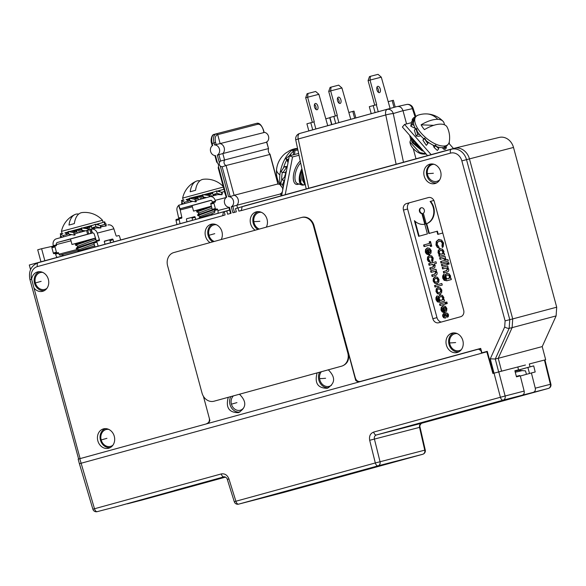 <?xml version="1.0" encoding="UTF-8"?>
<svg xmlns="http://www.w3.org/2000/svg" width="586" height="586" viewBox="0 0 586 586"><rect width="100%" height="100%" fill="white"/><g stroke="black" fill="none" stroke-linecap="round" stroke-linejoin="round"><path stroke-width="0.88" d="M284.342 166.717L286.466 167.442L283.075 172.482L280.943 171.757L284.342 166.717L286.84 166.446A1.78 0.813 108.9 0 0 287.396 165.933M288.034 162.674L286.847 159.736A21.264 9.742 108.9 0 0 283.412 168.094M286.847 159.736L285.631 158.806L290.385 154.902L291.528 155.29M288.81 158.674L287.763 159.539L285.631 158.806M287.763 159.539L288.356 161.004M297.886 149.957L294.956 150.565L292.832 149.84L292.729 150.785L293.696 151.122A21.264 9.742 108.9 0 0 289.286 155.803M297.593 148.617A21.264 9.742 108.9 0 0 295.395 148.624A21.264 9.742 108.9 0 0 279.874 174.884A21.264 9.742 -71.1 0 0 282.122 187.454A21.264 9.742 -71.1 0 0 283.053 188.326M282.379 172.247A21.264 9.742 108.9 0 0 281.866 175.566A21.264 9.742 -71.1 0 0 281.712 180.532M283.075 172.482L286.093 172.672M282.005 179.726L284.129 180.451L282.686 184.458L280.555 183.726L282.005 179.726L284.547 177.111L284.928 175.448A1.78 0.813 108.9 0 0 285.499 173.844A14.394 6.593 -71.1 0 1 285.55 173.397A1.78 0.813 -71.1 0 0 285.499 172.57M286.437 170.892L285.323 172.548M286.466 167.442L287.103 167.464M293.696 151.122L293.293 154.836M294.956 150.565L294.531 154.514M292.832 149.84L297.644 148.837M283.316 186.971A21.264 9.742 -71.1 0 1 282.276 184.319M282.686 184.458L284.078 183.015M284.129 180.451L284.686 179.88M279.874 174.884A23.865 9.332 6.2 0 1 276.57 169.391A23.865 23.865 0 0 1 284.591 154.008A23.638 18.869 -118 0 1 287.894 151.811A18.671 8.556 -71.1 0 1 289.982 150.456A23.865 23.865 0 0 1 295.395 148.624M302.339 170.826L300.655 182.671L302.72 184.7L304.156 184.824M305.504 185.652L302.486 180.136L302.881 173.368M305.504 185.63L302.94 178.115L303.299 175.324M302.164 170.006A11.251 5.157 -71.1 0 0 300.655 182.671A11.251 5.157 108.9 0 0 302.486 184.619A11.251 5.157 108.9 0 0 302.596 184.656M302.486 180.136L303.057 174.167M299.014 155.268L292.546 156.945L285.206 194.72M292.546 156.945L289.352 155.854L281.617 195.702M298.633 153.451L289.352 155.854M525.173 365.093L501.601 371.143L498.232 358.31L542.218 346.59L556.107 315.92L512.12 327.633L498.232 358.31L495.28 358.998L490.255 358.844L504.693 326.959L505.103 320.857L461.849 160.872A10.475 8.915 -104.5 0 0 450.524 153.122L241.366 210.572L238.876 211.136L238.011 207.935L243.988 206.089M514.933 370.975L530.037 366.836L529.312 363.965L545.669 359.731L542.218 346.59M544.445 360.038L550.371 384.27A3.553 3.025 75.5 0 1 548.371 388.445A3.553 3.553 0 0 0 550.891 384.167L544.958 359.914L545.669 359.731M514.889 370.821L518.537 369.817L517.804 366.946M517.819 366.997L525.474 365.019M548.415 388.43A3.553 1.868 74.6 0 1 548.379 388.437A3.553 1.868 74.6 0 0 548.379 388.437L533.238 392.364C534.981 391.704 535.663 390.313 535.274 388.181L531.399 372.967L520.309 376.014M530.037 366.836L533.7 365.884L535.194 371.985L531.399 372.967M533.238 392.364L503.125 400.165A3.553 3.025 -104.5 0 0 505.132 395.997L500.407 397.264L494.035 373.15L492.899 373.465L486.827 351.79L487.347 351.651M519.826 375.97L519.701 375.523L516.361 376.373M522.17 395.228C523.884 394.583 524.536 393.199 524.148 391.067L520.273 375.853L516.478 376.835L514.874 370.762L518.537 369.817M519.716 375.575L516.354 376.351M526.287 373.773L525.503 370.865L518.485 370.33L514.999 371.224M522.536 370.535L515.27 372.249M425.707 421.576L469.533 409.541L425.678 421.466M496.825 402.465L453.007 414.5L496.825 402.465M344.766 338.847A14.965 12.731 -104.5 0 0 344.077 336.804L355.336 377.926C356.288 380.688 357.995 381.852 360.456 381.427L480.696 348.399L481.897 352.823L487.266 351.351L493.222 373.377L512.889 368.22M514.94 371.004L533.7 365.884M486.827 351.79L79.396 463.716L92.881 509.227A3.553 3.553 0 0 0 97.181 511.659L97.181 511.659A3.553 3.025 -104.5 0 0 97.217 511.651A3.553 1.868 -105.4 0 1 94.5 508.751L221.252 473.935C224.804 473.363 227.361 475.034 228.928 478.938L227.331 479.473C227.119 478.081 226.013 477.202 224.006 476.828L224.035 476.821M228.928 478.938L235.902 501.242L375.311 462.955A3.553 1.868 74.6 0 0 378.029 465.855L238.619 504.143A3.553 1.868 -105.4 0 1 235.902 501.242L234.297 501.77A3.553 3.553 0 0 0 238.583 504.15L238.583 504.15A3.553 3.025 -104.5 0 0 238.619 504.143L283.324 492.555L422.733 454.267A3.553 1.868 74.6 0 0 422.748 454.26A3.553 3.553 0 0 0 425.268 450.041L424.755 450.158A3.553 3.025 75.5 0 1 422.733 454.267L378.029 465.855A3.553 3.025 -104.5 0 0 380.05 461.746L375.311 462.955L369.678 440.284C368.99 436.138 370.315 433.398 373.656 432.08L500.407 397.264A3.553 1.868 74.6 0 0 503.125 400.165L376.373 434.98A3.553 1.868 -105.4 0 1 373.656 432.08M498.964 137.498A13.449 11.442 75.5 0 1 499.257 137.417A13.449 11.442 75.5 0 1 513.504 147.445L556.7 307.196L556.107 315.92M504.693 326.959A3.553 1.282 24.4 0 0 509.168 328.321L512.12 327.633L512.713 318.916L505.103 320.857M498.664 371.905L495.28 358.998L509.168 328.321L509.761 319.604L466.507 159.619A14.027 11.932 -104.5 0 0 451.337 149.247L454.062 148.339A14.218 12.094 75.5 0 1 454.377 148.258A14.218 12.094 75.5 0 1 469.437 158.857L512.713 318.916L556.7 307.196M524.148 391.067L505.132 395.997L498.759 371.883L501.601 371.143M369.678 440.284L374.417 439.075C374.051 437.002 374.703 435.64 376.373 434.98L421.612 423.253C419.935 423.912 419.246 425.29 419.532 427.377L420.052 427.267C419.539 425.897 420.067 424.557 421.627 423.253L548.371 388.445L421.627 423.253M353.036 473.246L287.858 491.31L242.245 503.198L351.644 473.349M126.408 503.931L116.189 506.736M225.383 477.019L209.524 481.37L225.529 477.092M224.27 476.784L174.525 490.445L224.665 476.792M127.323 503.85L225.544 477.107L142.457 499.924A3.553 1.868 -105.4 0 1 142.457 499.924A3.553 1.868 -105.4 0 1 142.471 499.917A3.553 3.025 75.5 0 1 142.42 499.931L142.42 499.931A3.553 3.025 75.5 0 1 142.383 499.939M79.388 463.702L78.158 459.131L208.565 423.297L209.898 420.477L203.445 396.341M288.59 491.105A2.959 1.553 -105.4 0 1 287.477 490.724M321.861 481.326A2.959 2.52 -104.5 0 0 321.882 481.326L314.067 483.421M373.516 467.342L373.912 467.152M386.247 463.782L386.745 463.914M357.973 471.613L358.837 471.576M242.245 503.198A2.959 2.52 -104.5 0 0 242.641 503.044M282.049 492.218A2.959 2.52 75.5 0 1 280.723 493.222M357.731 381.076L359.482 381.852M358.229 382.189L478.491 349.161L480 348.773L480.981 349.439M478.491 349.161L481.355 350.838M481.055 350.919L481.67 353.204M360.134 381.501L361.298 381.325M480.747 348.567L480 348.773M481.897 352.823L483.142 352.611M208.074 423.436L78.736 458.985M31.615 279.244L33.988 288.012A10.021 8.526 -104.5 0 0 42.741 291.286A10.021 8.526 -104.5 0 0 43.335 291.096A10.021 8.526 -104.5 0 0 48.382 279.471A10.021 8.526 -104.5 0 0 38.324 271.765A10.021 8.526 -104.5 0 0 37.511 271.941A10.021 8.526 -104.5 0 0 31.615 279.244L29.937 279.507L78.612 458.992M206.631 423.671C208.96 422.784 209.847 420.909 209.283 418.038M344.077 336.804L314.015 225.61A11.134 9.471 -104.5 0 0 302.083 217.34A11.134 9.471 -104.5 0 0 301.973 217.369L301.592 217.465M266.315 227.156A10.021 8.526 -104.5 0 0 265.802 216.344A10.021 8.526 -104.5 0 0 257.027 211.7A10.021 8.526 -104.5 0 0 256.214 211.876A10.021 8.526 -104.5 0 0 250.215 220.146A10.021 8.526 -104.5 0 0 255.203 230.203M221.215 239.542A10.021 8.526 -104.5 0 0 220.702 228.73A10.021 8.526 -104.5 0 0 211.927 224.086A10.021 8.526 -104.5 0 0 211.114 224.262A10.021 8.526 -104.5 0 0 205.115 232.532A10.021 8.526 -104.5 0 0 210.103 242.589M203.386 396.246L206.331 407.131M214.564 144.947L220.131 143.577A5.684 4.842 75.5 0 1 224.204 147.819A5.684 4.842 75.5 0 1 222.834 153.554L217.311 155.1A5.377 4.571 -104.5 0 0 219.428 149.064A5.377 4.571 -104.5 0 0 214.564 144.947L214.022 142.947L211.649 143.607C210.374 140.611 211.539 134.531 214.161 134.377L214.19 134.37C211.788 135.498 211.121 138.53 212.191 143.453L212.733 145.445A5.377 4.571 -104.5 0 0 210.608 151.481A5.377 4.571 -104.5 0 0 215.472 155.598L217.479 163.018A3.567 3.033 75.5 0 1 218.468 166.658L226.709 197.152A5.377 4.571 -104.5 0 0 224.592 203.188A5.377 4.571 -104.5 0 0 229.456 207.305L231.074 213.282L227.646 214.22L226.782 211.019L224.233 211.714L225.105 214.923L222.673 215.707L37.423 266.579A10.475 8.915 75.5 0 0 31.563 279.053M222.16 166.812L230.203 196.574L234.114 195.285L226.064 165.516L222.16 166.812L220.299 166.153A3.567 3.033 75.5 0 1 219.318 162.512L220.592 161.011L268.351 148.617L268.344 150.067A3.721 3.164 75.5 0 0 269.194 153.224L270.065 154.286L278.123 184.107M277.53 184.055L234.114 195.285A5.684 4.842 75.5 0 1 238.187 199.526A5.684 4.842 75.5 0 1 236.81 205.261L231.287 206.799A5.377 4.571 -104.5 0 0 233.411 200.764A5.377 4.571 -104.5 0 0 228.547 196.647L230.203 196.574M236.326 211.839L232.906 212.777L236.326 211.832L235.462 208.631L238.011 207.935M360.038 381.515L361.672 381.244M435.046 183.543A10.021 8.526 -104.5 0 0 435.632 183.352A10.021 8.526 -104.5 0 0 440.679 171.727A10.021 8.526 -104.5 0 0 430.622 164.021A10.021 8.526 -104.5 0 0 429.816 164.197A10.021 8.526 -104.5 0 0 424.205 176.13A10.021 8.526 -104.5 0 0 435.046 183.543M108.674 448.231A10.021 8.526 -104.5 0 0 109.26 448.041A10.021 8.526 -104.5 0 0 114.314 436.416A10.021 8.526 -104.5 0 0 104.249 428.71A10.021 8.526 -104.5 0 0 103.444 428.886A10.021 8.526 -104.5 0 0 97.833 440.811A10.021 8.526 -104.5 0 0 108.674 448.231M457.234 352.501A10.021 8.526 -104.5 0 0 457.82 352.311A10.021 8.526 -104.5 0 0 462.874 340.686A10.021 8.526 -104.5 0 0 452.81 332.98A10.021 8.526 -104.5 0 0 452.004 333.148A10.021 8.526 -104.5 0 0 446.393 345.081A10.021 8.526 -104.5 0 0 457.234 352.501M463.673 310.243A5.457 4.644 75.5 0 1 460.618 316.74L438.746 322.747A5.457 4.644 75.5 0 1 438.306 322.842A5.457 4.644 75.5 0 1 432.842 318.711L403.468 210.074A5.457 4.644 75.5 0 1 406.201 203.679A5.457 4.644 75.5 0 1 406.523 203.576L428.395 197.57A5.457 4.644 75.5 0 1 434.299 201.606L463.673 310.243M208.565 423.297L358.258 382.189L355.702 380.431L348.311 352.787L347.791 352.919L313.415 225.764A11.134 9.471 -104.5 0 0 301.482 217.494A11.134 9.471 -104.5 0 0 301.372 217.523L173.844 252.551A11.134 9.471 -104.5 0 0 167.611 265.81L201.994 392.964A11.134 9.471 -104.5 0 0 213.927 401.234A11.134 9.471 -104.5 0 0 214.036 401.205L341.565 366.177A11.134 9.471 -104.5 0 0 347.791 352.919M214.286 401.139L228.262 397.308C225.573 407.504 228.943 412.625 238.385 412.669L238.846 412.522M238.385 412.669C246.508 407.797 246.867 401.652 239.469 394.224L317.099 372.908C314.411 383.105 317.788 388.225 327.222 388.269L327.684 388.122M327.222 388.269C335.346 383.398 335.712 377.252 328.307 369.825L342.048 366.052C347.527 363.965 349.615 359.54 348.311 352.787M317.099 372.908L328.314 369.832M228.262 397.308L239.469 394.232M319.678 372.198A9.918 8.438 -104.5 0 0 320.037 382.958A9.918 8.438 -104.5 0 0 328.739 387.661M331.508 385.192A8.709 7.406 75.5 0 1 319.59 378.593A8.709 7.406 75.5 0 1 321.348 371.744M230.833 396.597A9.918 8.438 -104.5 0 0 231.192 407.358A9.918 8.438 -104.5 0 0 239.894 412.061M243.556 408.017A8.204 6.981 75.5 0 1 236.781 410.134A8.204 6.981 75.5 0 1 231.426 404.157A8.204 6.981 75.5 0 1 233.389 395.902M239.037 394.349A8.204 6.981 75.5 0 1 240.209 394.744M238.876 211.136L241.337 210.455L242.157 206.697L244.838 205.803L454.062 148.339M242.538 206.565L235.462 208.631M277.984 184.253L269.926 154.455L226.064 165.516A3.26 2.769 75.5 0 1 224.636 160.242L222.834 153.554L266.249 142.317M216.227 144.867L215.597 142.53L214.022 142.947C212.967 138.025 213.663 134.985 216.131 133.835A1.187 1.004 75.5 0 1 217.406 134.714L257.913 124.217C260.206 124.064 262.023 126.041 263.356 130.151L264.008 132.553L263.554 132.348M216.446 133.755L256.646 123.338L216.095 133.85L217.714 134.634L220.131 143.577L264.008 132.553M217.479 163.018L216.813 162.044M218.468 166.658L218.19 167.808L226.218 197.482M231.074 213.282L230.694 213.385L231.074 213.282M228.862 207.276L230.525 213.429L227.646 214.22M226.782 211.019L229.624 210.074M224.233 211.714L229.602 209.993M225.097 214.916L222.643 215.597L223.515 211.817L227.756 210.55M226.306 211.026L44.851 260.733L41.606 248.72L53.377 246.083M30.553 269.641L29.3 265.004L40.961 261.796A14.218 12.094 -104.5 0 0 40.449 261.957L37.731 262.858A14.027 11.932 75.5 0 1 38.237 262.704L223.515 211.817M39.577 271.677A9.772 8.314 -104.5 0 0 34.486 283.075A9.772 8.314 -104.5 0 0 44.47 290.561M46.873 288.4A8.709 7.406 75.5 0 1 35.394 282.95A8.709 7.406 75.5 0 1 42.727 272.402M77.843 249.306L58.974 254.199A1.187 1.011 -104.5 0 0 60.255 255.071L60.453 255.02A4.974 4.234 75.5 0 1 60.497 255.005A4.974 4.234 75.5 0 1 63.625 255.577M58.974 254.199L58.725 253.284L55.619 254.134L55.86 255.049A4.974 4.234 -104.5 0 0 57.113 257.364M195.563 201.84L190.025 200.749L189.359 198.258L194.889 199.35L195.563 201.84L196.303 201.65L195.98 200.478L209.766 196.691A4.974 4.234 75.5 0 1 209.817 196.676A4.974 4.234 75.5 0 1 215.143 200.368L215.362 201.174A0.828 0.432 -105.4 0 1 215.157 202.082L214.132 202.346A0.828 0.432 74.6 0 0 213.927 203.254L215.348 208.521A0.828 0.432 74.6 0 0 215.985 209.209L213.897 209.795A0.828 0.432 74.6 0 1 214.542 210.491L214.784 211.4A1.187 1.011 75.5 0 1 214.124 212.813L213.927 212.865A4.974 4.234 -104.5 0 0 211.473 214.967M215.985 209.209L217.01 208.946A0.828 0.432 -105.4 0 1 217.648 209.634L217.897 210.55A4.974 4.234 75.5 0 1 217.985 213.179M213.927 203.254L210.814 204.111A0.828 0.432 -105.4 0 1 211.019 203.203L214.124 202.346M210.814 204.111L212.235 209.37A0.828 0.432 -105.4 0 0 212.879 210.059M178.789 205.203L180.041 208.784L210.755 200.346A1.187 1.011 75.5 0 1 212.037 201.225L212.249 202.024L215.362 201.174M212.125 202.895A0.828 0.432 74.6 0 0 212.249 202.024M180.041 208.784L181.689 208.367M176.928 224.46L176.012 220.358A0.828 0.432 -101.8 0 1 176.254 219.442L181.579 218.212A0.828 0.432 -101.8 0 0 181.821 217.296L180.188 209.956A1.187 1.011 75.5 0 1 180.862 208.609L181.689 208.382M211.378 206.177L193.534 211.092L192.054 205.598L211.187 200.339M176.254 219.442L178.422 218.878A0.828 0.432 78.2 0 0 178.664 217.955L177.023 210.616A4.974 4.234 75.5 0 1 178.737 205.481M220.138 190.487L217.516 191.212M189.498 198.786L187.337 199.35M189.146 199.745L186.495 199.54M189.212 199.643L186.092 199.57L188.575 201.137L189.791 199.885M189.446 198.595L186.092 199.57M191.351 198.068L192.457 197.782L197.277 198.735L198.2 197.145L202.382 196.01L202.573 195.006L189.359 198.258M205.876 195.065L212.213 193.365L213.136 192.186L214.857 191.71L203.554 194.742M218.922 191.6L220.336 190.296L222.907 189.6L217.113 191.109M213.07 192.274L203.723 194.764M202.368 195.131L192.977 197.885M183.184 200.016L182.656 198.083L223.391 187.044M222.907 189.6L223.918 188.985M224.592 191.468L221.464 192.362M224.541 192.86L224.943 192.772M209.861 196.662L217.897 194.581L209.817 196.676M217.897 194.581L222.094 194.706L217.098 193.417L216.424 190.933L214.857 191.71M195.599 197.863L198.2 197.145M189.249 199.628L189.688 199.504M217.098 193.417L214.117 194.244L212.908 195.936M183.623 203.869L182.173 202.954L181.499 200.463L184.136 200.09M202.573 195.006L202.697 194.618L209.048 195.512L209.4 196.793M208.601 195.453L208.279 194.72M206.602 197.563L203.364 197.101L202.697 194.618M203.364 197.101L203.078 198.581M216.666 194.904L214.117 194.244M216.424 190.933L221.42 192.215L222.094 194.706M222.534 193.38L221.523 192.303M179.045 205.129L192.919 201.313M194.889 199.35L197.277 198.735M181.499 200.463L184.356 202.265L184.707 203.569M184.356 202.265L188.575 201.137M181.828 201.665L181.799 204.375M181.462 203.144L182.173 202.954M192.538 220.168L192.061 218.029A0.828 0.432 78.2 0 0 191.739 217.421M180.041 223.603L179.169 219.699A0.828 0.432 78.2 0 1 179.411 218.776M198.28 212.513L198.39 213.004A0.828 0.432 -101.8 0 0 198.713 213.619M195.651 219.31L195.219 217.369L192.061 218.029M186.949 221.706L186.487 219.633A0.828 0.432 -101.8 0 1 186.729 218.717L194.618 216.674A0.828 0.432 -101.8 0 1 194.625 216.666A0.828 0.432 -101.8 0 1 195.219 217.369M206.162 197.68L202.998 197.233M199.914 180.781A23.638 12.284 -105.4 0 0 197.16 180.906A23.638 12.284 -105.4 0 0 196.098 181.279A23.638 12.284 -105.4 0 0 190.194 191.776L195.563 190.304A23.638 12.284 74.6 0 1 202.522 179.433A23.638 12.284 74.6 0 1 203.452 179.265A23.865 23.865 0 0 1 223.244 186.48M218.256 191.402L218.16 191.036M211.378 206.199L201.789 209.319L202.016 208.741L197.819 209.956M199.643 218.219L199.108 217.875L200.353 216.38L214.703 211.092M199.372 212.821L211.912 208.169M197.804 215.567L213.853 209.81M211.517 206.69L196.845 211.993M201.789 209.319C196.478 211.107 195.321 211.78 198.31 211.334M197.87 209.891L196.654 211.348L196.771 211.949M212.381 209.722L197.621 214.923L197.738 215.516M199.108 217.875L212.681 213.487M202.016 208.741L210.718 206.375M193.534 211.092L197.768 210.015M278.108 184.048A5.223 4.446 75.5 0 1 280.101 184.7M282.43 187.784A5.223 4.446 75.5 0 1 282.686 190.179M282.481 191.248A5.223 4.446 75.5 0 1 280.731 193.732M264.132 132.341A5.223 4.446 75.5 0 1 268.527 136.34A5.223 4.446 75.5 0 1 266.747 142.024M237.535 207.942L236.81 205.261L280.225 194.025M266.733 141.959L268.556 148.705L266.535 141.893M41.606 248.72L37.716 249.79L40.961 261.796L44.851 260.733M55.619 254.134A0.828 0.432 74.6 0 0 54.981 253.445L53.956 253.709A0.828 0.432 -105.4 0 1 53.319 253.02L56.424 252.163A0.828 0.432 74.6 0 0 57.062 252.859L58.087 252.588A0.828 0.432 -105.4 0 1 58.725 253.284M56.424 252.163L55.003 246.904A0.828 0.432 74.6 0 1 55.209 245.995L56.234 245.732A0.828 0.432 -105.4 0 0 56.439 244.816L56.381 244.589A1.78 1.509 -104.5 0 1 57.369 242.472L90.874 233.316L89.885 229.653L91.35 229.258A5.567 4.739 -104.5 0 1 91.409 229.243A5.567 4.739 -104.5 0 1 97.291 233.096L99.4 239.725A0.828 0.432 -108.9 0 1 99.246 240.619A0.828 0.432 -108.9 0 1 99.232 240.626L97.064 241.19A0.828 0.432 71.1 0 0 97.049 241.19A0.828 0.432 71.1 0 0 96.895 242.084L98.17 246.091M96.39 241.417A0.828 0.432 71.1 0 0 96.346 240.773L94.236 234.144A1.78 1.509 -104.5 0 0 92.339 232.92L90.874 233.316M76.554 243.307L71.983 244.472L70.503 238.985L92.8 232.876M109.531 224.856L108.322 224.878M120.657 239.908L119.485 236.231A0.828 0.432 71.1 0 0 118.811 235.55L116.643 236.114A0.828 0.432 -108.9 0 1 115.969 235.433L113.852 228.804A5.567 4.739 -104.5 0 0 107.971 224.951A5.567 4.739 -104.5 0 0 107.919 224.965L107.971 224.951M74.356 235.125L68.818 234.034L68.144 231.551L73.682 232.642L74.356 235.125L75.089 234.935L74.774 233.763L89.885 229.653M53.201 246.545A0.828 0.432 74.6 0 0 53.326 245.673L53.267 245.446A5.567 4.739 -104.5 0 1 56.381 238.817L71.712 234.605M73.682 232.642L76.07 232.027L76.986 230.437L81.176 229.302L81.366 228.298L70.144 231.36L71.25 231.074L76.07 232.027M87.395 228.738L87.036 227.72L91.006 226.657L91.929 225.478L93.643 225.002L82.348 228.027M87.072 228.013L84.662 228.357M85.388 230.847L82.157 230.393L81.483 227.91L87.841 228.804L88.193 230.093M84.955 230.972L81.791 230.525L81.872 231.873M82.157 230.393L81.791 230.525M74.393 231.148L76.986 230.437M98.931 223.779L96.309 224.504M68.291 232.078L66.13 232.642M67.932 233.038L65.288 232.825M68.005 232.928L64.885 232.862L67.368 234.429L68.584 233.177M68.24 231.888L64.885 232.862M97.716 224.892L99.129 223.588L101.7 222.885L95.906 224.401M91.863 225.559L82.509 228.057M81.161 228.415L71.763 231.177M105.004 222.87L104.726 221.83L104.162 221.977M61.969 233.309L61.449 231.367L102.499 220.27A23.865 23.865 0 0 0 82.245 212.55A23.638 12.284 74.6 0 0 81.315 212.718A23.638 12.284 74.6 0 0 74.356 223.588L68.987 225.068A23.638 12.284 -105.4 0 1 74.891 214.571A23.638 12.284 -105.4 0 1 75.946 214.19A23.638 12.284 -105.4 0 1 78.707 214.073M101.7 222.885L104.088 221.904L106.073 224.013L106.22 225.94L104.762 224.387L104.088 221.904M104.762 224.387L100.257 225.654M106.22 225.94L100.58 226.863L103.004 226.24M100.887 227.991L95.884 226.709L95.218 224.226L100.213 225.507L100.887 227.991L96.514 227.917L91.46 229.229M91.409 229.243L96.514 227.917M68.035 232.92L68.481 232.789M93.643 225.002L95.218 224.226M95.884 226.709L92.91 227.536L91.702 229.229M62.416 237.162L60.966 236.239L60.292 233.755L62.929 233.382M68.144 231.551L70.144 231.36M81.366 228.298L81.483 227.91M60.292 233.755L63.149 235.557L63.5 236.861M63.149 235.557L67.368 234.429M60.614 234.949L60.585 237.66M60.255 236.436L60.966 236.239M97.049 224.694L96.946 224.328M53.319 253.02L51.89 247.761A0.828 0.432 -105.4 0 1 52.095 246.853A0.828 0.432 -105.4 0 1 52.103 246.853L55.201 245.995L52.095 246.853M101.327 226.672L100.316 225.595M95.459 228.196L92.91 227.536M95.489 238.084L76.598 243.256M89.512 239.667L80.582 242.611C75.272 244.399 74.114 245.065 77.103 244.626M78.436 251.511L77.901 251.167L79.147 249.665L94.163 244.135M78.165 246.113L95.027 239.733L95.745 238.876M79.176 249.79L76.532 248.808L93.767 242.721M95.525 238.194L75.565 245.234L78.216 246.223M96.419 241.212L96.126 241.322C89.555 243.651 70.027 249.651 78.063 248.2M78.18 246.091L76.414 248.215L76.532 248.808M77.901 251.167L94.668 245.739M76.663 243.175L75.448 244.64L75.565 245.234M92.442 246.479L94.712 245.878M71.983 244.472L95.481 238.048M105.062 244.194L104.359 241.981A0.828 0.432 -108.9 0 1 104.513 241.088L112.424 239.037A0.828 0.432 -108.9 0 1 113.098 239.718L113.757 241.806M96.895 242.084L93.841 243.131A0.828 0.432 -108.9 0 1 93.994 242.238A0.828 0.432 -108.9 0 1 94.009 242.23L97.034 241.198M93.841 243.131L95.057 246.94M104.308 241.395L112.424 239.037M110.644 242.663L110.043 240.765A0.828 0.432 71.1 0 0 109.37 240.084M213.179 223.999A9.772 8.314 -104.5 0 0 207.73 232.298A9.772 8.314 -104.5 0 0 212.769 241.857M214.227 241.454A8.709 7.406 75.5 0 1 208.997 235.272A8.709 7.406 75.5 0 1 216.329 224.724M258.28 211.612A9.772 8.314 -104.5 0 0 252.83 219.911A9.772 8.314 -104.5 0 0 257.877 229.47M259.327 229.067A8.709 7.406 75.5 0 1 253.833 221.603A8.709 7.406 75.5 0 1 261.429 212.337M431.875 163.934A9.772 8.314 -104.5 0 0 426.791 175.331A9.772 8.314 -104.5 0 0 436.775 182.817M439.764 179.748A8.709 7.406 75.5 0 1 432.248 180.788A8.709 7.406 75.5 0 1 427.341 173.588A8.709 7.406 75.5 0 1 433.999 164.27M105.509 428.622A9.772 8.314 -104.5 0 0 100.418 440.02A9.772 8.314 -104.5 0 0 110.402 447.506M454.069 332.892A9.772 8.314 -104.5 0 0 448.979 344.29A9.772 8.314 -104.5 0 0 458.963 351.776M461.358 349.615A8.709 7.406 75.5 0 1 449.623 342.883A8.709 7.406 75.5 0 1 457.212 333.617M441.229 322.066A5.926 5.04 75.5 0 1 436.98 317.641L407.607 209.012A5.926 5.04 75.5 0 1 409.277 202.822M426.198 223.706L423.356 213.194A2.959 2.52 -104.5 0 0 424.183 209.59A2.959 2.52 -104.5 0 0 421.151 207.796A2.959 2.52 -104.5 0 0 419.371 210.872A2.959 2.52 -104.5 0 0 421.898 213.59L424.74 224.101A13.742 11.691 -104.5 0 0 425.341 223.969A13.742 11.691 -104.5 0 0 426.198 223.706M430.109 201.474L433.86 200.456L430.109 201.474A13.859 11.793 -104.5 0 1 426.227 223.815L428.849 233.514L436.922 231.302L437.757 234.385L442.789 233.008M418.646 236.319L427.392 233.917L424.769 224.218A13.859 11.793 -104.5 0 1 414.412 220.666L418.646 236.319M439.002 241.102L440.994 241.439L442.284 243.197L441.932 245.768L442.415 247.563L443.258 246.435L443.551 242.904L441.588 240.07L438.592 239.498L436.255 241.549L435.984 245.021L437.229 247.248L439.222 248.391L438.724 246.552L437.237 244.655L437.449 242.436L439.522 240.963L441.478 241.315L442.76 243.073L442.415 245.644L442.818 247.138M444.679 254.888L444.298 253.474L443.609 253.665L443.895 251.262L442.445 249.189L440.145 248.838L438.269 250.303L438.035 252.778L439.5 254.793L438.833 254.976L439.214 256.39L444.679 254.888M443.082 258.499L444.759 259.517L446.027 259.173L444.95 257.84L445.441 257.701L445.06 256.287L439.595 257.789L440.013 259.349L443.602 258.367L445.235 259.393M440.606 261.532L441.024 263.085L448.312 261.085L447.894 259.532L440.606 261.532L441.082 261.407L441.507 262.953M441.397 264.476L441.822 266.029L447.286 264.528L446.862 262.975L441.397 264.476L441.881 264.352L442.298 265.898M447.499 262.799L447.916 264.359L449.11 264.03L448.693 262.477L447.499 262.799L447.982 262.675L448.4 264.227M445.221 268.263L446.422 268.08L447.426 269.047L446.019 270.835L443.316 271.574L443.741 273.127L448.092 271.648L448.73 270.49L448.708 269.047L447.565 267.48L448.048 267.348L447.66 265.919L442.196 267.421L442.613 268.974L446.906 267.956L447.909 268.923L446.503 270.71L443.8 271.45L444.217 272.995M450.964 278.138L450.282 278.321L450.568 275.94L449.096 273.845L446.803 273.435L444.979 274.973L444.737 277.552L446.188 279.449L444.789 279.17L443.932 277.911L443.639 274.416L442.664 276.021L442.708 278.138L444.144 280.328L446.876 280.775L451.345 279.551L450.964 278.138L450.282 278.321M423.612 245.021L424.037 246.603L430.073 244.948L430.498 246.53L431.757 246.186L430.468 241.425L429.216 241.769L429.641 243.366L423.612 245.021L424.096 244.897L424.52 246.472M429.23 254.639L430.981 253.093L431.201 250.522L429.685 248.369L427.326 247.951L425.524 249.511L425.333 252.148L426.396 253.906L428.08 254.705L427.626 253.013L426.513 251.768L427.201 249.746L428.549 254.734L429.706 254.514M428.571 259.378L428.681 257.869L429.78 256.99L431.15 257.166L432.007 258.367L431.604 260.081L432.072 261.817L432.856 260.96L433.201 258.038L431.699 255.87L429.384 255.43L427.575 256.998L427.37 259.657L428.329 261.378L430.205 262.33L429.736 260.594L428.571 259.378M431.867 264.535L433.896 265.363L432.578 267.121L429.794 267.883L430.212 269.443L434.629 267.927L435.186 265.392L434.189 263.905L436.38 263.297L435.962 261.744L428.674 263.744L429.091 265.304L432.409 264.396L434.38 265.238L433.061 266.996L430.271 267.758L430.695 269.311M433.603 271.648L434.812 271.465L435.808 272.431L434.402 274.219L431.706 274.959L432.124 276.511L436.475 275.032L437.119 273.874L437.09 272.431L435.947 270.864L436.431 270.732L436.043 269.304L430.578 270.805L431.003 272.358L435.295 271.34L436.292 272.307L434.885 274.094L432.182 274.834L432.607 276.38M433.149 281.038L434.651 283.221L436.988 283.661L438.782 282.1L438.995 279.463L437.471 277.259L435.142 276.819L433.347 278.387L433.149 281.038L433.633 280.914L435.134 283.097L437.471 283.536M434.556 285.499L434.973 287.059L442.262 285.052L441.844 283.499L434.556 285.499L435.039 285.375L435.457 286.928M436.006 291.594L437.508 293.776L439.844 294.216L441.639 292.656L441.844 290.019L440.32 287.814L437.998 287.374L436.204 288.942L436.006 291.594L436.482 291.469L437.991 293.652L440.328 294.091M444.261 299.688L443.58 299.871L443.866 297.49L442.393 295.395L440.101 294.985L438.277 296.523L438.035 299.102L439.485 300.999L438.079 300.721L437.229 299.461L436.936 295.967L435.962 297.571L436.006 299.688L437.442 301.885L440.174 302.332L444.642 301.101L444.261 299.688L443.58 299.871M439.551 303.988L439.976 305.548L445.441 304.046L445.016 302.493L439.551 303.988L440.035 303.863L440.452 305.416M445.653 302.317L446.071 303.87L447.265 303.541L446.847 301.988L445.653 302.317L446.136 302.193L446.554 303.738M444.884 312.558L446.642 311.012L446.862 308.434L445.338 306.28L442.987 305.863L441.185 307.423L440.994 310.06L442.056 311.818L443.741 312.616L443.28 310.924L442.174 309.679L442.855 307.657L444.203 312.646L445.367 312.426M444.371 314.99L443.946 313.429L442.62 314.96L442.672 316.257L443.675 317.759L445.221 318.088L446.224 317.158L446.708 314.594L447.33 315.048L447.426 317.297L448.437 316.323L448.524 314.733L447.609 313.342L446.239 313.049L445.235 313.935L444.635 316.572L443.888 316.03L444.371 314.99M424.74 224.101L425.224 223.977A13.742 11.691 -104.5 0 0 425.583 223.903M421.898 213.59L422.381 213.465L425.224 223.977M421.393 207.752A2.959 2.52 -104.5 0 0 419.876 210.894A2.959 2.52 -104.5 0 0 422.381 213.465M426.227 223.815L426.711 223.691L429.333 233.382M430.593 201.35A13.859 11.793 75.5 0 1 426.711 223.691M436.922 231.302L437.405 231.177L438.233 234.254M415.108 221.318L419.129 236.187M439.075 239.374L436.738 241.425L436.467 244.897L437.705 247.124L439.705 248.266M441.932 245.768L442.415 245.644M438.833 254.976L439.31 254.851L439.69 256.258M440.628 248.713L438.753 250.178L438.518 252.647L439.976 254.668M443.609 253.665L444.298 253.482M440.547 250.398L442.371 250.486L443.25 251.694L443.133 253.189L441.998 254.068M440.972 250.295L440.489 250.42L441.888 250.61L442.767 251.819L442.65 253.313L441.544 254.185L442.027 254.06M442.056 254.053L440.167 253.987L439.317 252.771L439.434 251.291L440.489 250.42M439.595 257.789L440.071 257.664L440.496 259.217M445.06 256.294L440.071 257.664M447.894 259.539L441.082 261.407M446.869 262.982L441.881 264.352M448.693 262.484L447.982 262.675M442.196 267.421L442.679 267.297L443.097 268.842M447.66 265.927L442.679 267.297M443.316 271.574L443.8 271.45M447.426 269.047L447.909 268.923M447.045 268.425L447.528 268.3M446.422 268.08L446.906 267.956M444.122 274.292L443.148 275.896L443.192 278.013L444.627 280.203L447.36 280.65M446.188 279.449L446.671 279.324L445.221 277.427L445.463 274.849L447.286 273.31M447.265 274.981L449.044 275.076L449.894 276.27L449.733 277.727L448.62 278.636M447.213 274.995L448.561 275.2L449.411 276.394L449.25 277.852L448.195 278.746L446.825 278.54L445.968 277.368L446.107 275.881L447.726 274.863M429.641 243.366L424.096 244.897M429.216 241.769L429.692 241.644L430.124 243.241M430.468 241.432L429.692 241.644M430.073 244.948L430.556 244.823L430.981 246.398M427.201 249.746L427.677 249.621L429.033 254.61M427.809 247.827L426.007 249.387L425.817 252.024L426.879 253.782L428.564 254.58M428.234 249.402L429.824 249.673L430.498 250.749L430.461 251.987L429.216 253.027L428.234 249.402L429.34 249.797L430.021 250.874L429.978 252.112L429.216 253.027M429.86 255.306L428.058 256.873L427.846 259.532L428.805 261.253L430.688 262.206M431.604 260.081L432.087 259.957L432.49 261.444M429.846 256.976L431.633 257.042L432.49 258.243L432.087 259.957M430.263 256.866L429.809 256.983M428.674 263.744L429.157 263.619L429.575 265.172M435.962 261.752L429.157 263.619M429.794 267.883L430.271 267.758M430.578 270.805L431.062 270.681L431.479 272.226M436.05 269.311L431.062 270.681M431.706 274.959L432.182 274.834M435.808 272.431L436.292 272.307M435.427 271.809L435.911 271.684M434.812 271.465L435.295 271.34M435.625 276.695L433.83 278.262L433.633 280.914M435.61 278.357L437.405 278.467L438.277 279.654L438.108 281.097L436.966 281.998M435.559 278.372L436.922 278.592L437.793 279.778L437.625 281.221L436.541 282.108L435.193 281.903L434.343 280.723L434.475 279.251L436.072 278.24M441.844 283.507L435.039 285.375M438.475 287.25L436.68 288.817L436.482 291.469M441.133 290.209L440.958 291.652L439.368 292.678L438.042 292.458L437.2 291.279L437.324 289.806L438.416 288.927L440.262 289.023L441.133 290.209L439.874 292.539M438.416 288.927L439.778 289.147L440.65 290.334M437.42 295.842L436.445 297.446L436.489 299.563L437.925 301.761L440.657 302.208M439.485 300.999L439.969 300.874L438.511 298.977L438.753 296.399L440.584 294.861M440.562 296.531L442.342 296.633L443.192 297.82L443.031 299.285L441.917 300.186M440.511 296.545L441.859 296.758L442.708 297.944L442.547 299.409L441.492 300.296L440.123 300.091L439.266 298.919L439.405 297.432L441.024 296.413M445.023 302.493L440.035 303.863M446.847 301.995L446.136 302.193M442.855 307.657L443.338 307.533L444.686 312.521M443.463 305.738L441.661 307.298L441.478 309.935L442.533 311.693L444.225 312.492M443.895 307.313L445.485 307.584L446.158 308.661L446.114 309.906L444.877 310.939L443.895 307.313L445.001 307.716L445.675 308.785L445.638 310.031L444.877 310.939M446.722 312.924L445.719 313.81L445.433 316.11M447.015 315.781L447.499 315.656L447.88 317.063M447.33 315.048L447.814 314.924L447.499 315.656M447.074 314.66L447.814 314.924M446.708 314.594L447.558 314.536M444.43 313.305L443.097 314.836L443.155 316.132L444.159 317.634L445.704 317.956M108.828 429.428A8.709 7.406 -104.5 0 0 101.18 439.932L106.938 438.328M112.915 445.184A8.709 7.406 75.5 0 1 101.18 439.932M422.748 454.26A3.553 1.868 74.6 0 0 422.777 454.253L283.338 492.555A3.553 1.868 -105.4 0 1 283.324 492.555A3.553 3.553 0 0 1 283.287 492.562L238.583 504.15M527.876 367.451L529.51 373.487M431.128 154.638L404.574 124.452L411.489 122.657M427.538 155.627L402.377 127.023L404.574 124.452M449.015 143.438L453.469 148.507M412.361 142.772L422.045 150.749L423.656 151.239L411.665 141.329L411.379 137.263M411.445 137.336L414.177 144.193L423.077 150.558M410.962 139.072L409.929 142.032L419.686 152.543L425.89 153.752M417.781 115.274L413.643 117.735L412.17 119.449L412.786 120.079M413.643 117.735L414.324 118.445M413.65 119.764A21.264 9.603 -139.4 0 1 414.522 118.196L415.899 116.592A21.264 9.603 -139.4 0 1 418.052 115.178A23.865 23.865 0 0 1 426.689 113.911A23.865 18.488 -87.8 0 1 437.808 119.339A23.638 10.46 -35 0 1 443.009 121.265A23.638 10.46 -35 0 1 444.364 124.745M413.247 119.544L412.229 124.474L410.764 126.188L411.782 121.258L413.247 119.544L414.09 120.013L413.386 122.496A21.264 9.603 -139.4 0 0 415.577 128.854M415.862 128.524L417.628 134.37L416.163 136.084L414.397 130.239L415.862 128.524L416.521 128.546L417.313 131.601A21.264 9.603 -139.4 0 0 423.942 138.897L424.616 138.113L426.337 140.867A21.264 9.603 -139.4 0 0 434.607 145.833L435.281 145.057L437.024 146.756A21.264 9.603 -139.4 0 0 441.61 147.65A21.264 9.603 40.6 0 0 443.77 147.504L444.444 146.72L445.279 147.013A21.264 9.603 40.6 0 0 446.832 145.848L448.202 144.244A21.264 9.603 40.6 0 0 449.272 141.893A23.865 23.865 0 0 0 447.177 127.213A23.638 10.46 145 0 0 441.155 124.129A23.638 10.46 145 0 0 424.447 129.631A18.671 8.431 40.6 0 1 421.092 124.84A23.638 10.46 -35 0 1 437.808 119.339M448.202 144.244A21.264 9.603 40.6 0 1 442.979 146.039A21.264 9.603 -139.4 0 1 421.869 133.923A21.264 9.603 -139.4 0 1 415.899 116.592M449.118 142.53L449.447 142.94L447.894 144.603M449.447 142.94L449.059 142.72M443.683 149.166L445.155 147.452L446.488 147.738L445.023 149.452L443.683 149.166L442.225 147.657M446.488 147.738L445.616 146.844M445.155 147.452L444.444 146.72M434.116 147.482L435.581 145.768L438.804 148.749L437.332 150.463L434.116 147.482L433.12 145.145M438.804 148.749L438.086 147.071M435.581 145.768L435.281 145.057M422.931 140.252L424.396 138.538L427.78 143.643L426.308 145.357L422.931 140.252L423.722 138.699M427.78 143.643L428.425 142.376M424.396 138.538L424.616 138.113M416.163 136.084L419.151 136.201L420.653 135.703M417.628 134.37L419.532 134.443M410.764 126.188L415.335 128.407M412.229 124.474L414.053 125.492M433.728 125.331L421.092 124.84M423.905 154.067L422.696 154.001A9.479 4.278 -139.4 0 1 422.623 154.001A9.479 4.278 -139.4 0 1 410.207 143.372L409.929 142.032M419.686 152.543A11.251 5.084 40.6 0 0 424.557 154.096A11.251 5.084 40.6 0 0 426.073 153.957M416.001 158.791L413.225 148.536M410.713 139.219L409.651 135.293M406.574 123.932L402.992 110.673L393.243 113.545A5.567 4.688 -106.4 0 0 387.221 109.428A5.567 2.923 74.6 0 0 385.756 114.959L396.129 164.256M415.056 116.753L412.39 108.659A5.567 4.783 -102.6 0 0 406.567 104.491A5.567 4.783 -102.6 0 0 406.369 104.535M308.829 130.898L396.971 106.557C399.835 106.11 401.842 107.487 402.992 110.673M306.214 188.948L295.754 139.988A5.567 5.567 0 0 1 299.622 133.491A5.567 4.791 73.5 0 1 299.695 133.469A5.567 2.923 74.6 0 0 298.23 138.992L385.756 114.959A5.567 0.527 168.1 0 1 393.243 113.545L403.483 162.234M371.238 113.787L369.312 106.667L376.681 104.667L370.03 80.084L368.089 80.612L374.732 105.18M390.122 108.498L381.296 77.162L370.03 80.084L370.396 76.327L369.48 76.576L368.089 80.612M377.75 86.34A3.26 1.714 74.6 0 0 377.743 86.34A3.26 1.714 74.6 0 0 376.952 89.929A3.26 1.714 74.6 0 0 379.45 92.632A3.26 1.714 74.6 0 0 379.464 92.625A3.26 1.714 74.6 0 0 380.255 89.043A3.26 1.714 74.6 0 0 377.75 86.34M378.329 92.288A3.26 1.714 74.6 0 0 376.93 87.211M381.296 77.162L378.051 74.341L370.396 76.327M388.276 101.664L393.367 100.279L395.198 107.04M393.997 107.37L392.166 100.594M331.874 124.598L329.947 117.478L337.316 115.479L330.665 90.896L328.724 91.423L335.368 115.991M350.787 119.398L341.931 87.973L330.665 90.896L331.031 87.138L330.116 87.387L328.724 91.423M338.386 97.151A3.26 1.714 74.6 0 0 338.371 97.151A3.26 1.714 74.6 0 0 337.58 100.741A3.26 1.714 74.6 0 0 340.085 103.444A3.26 1.714 74.6 0 0 340.1 103.436A3.26 1.714 74.6 0 0 340.891 99.854A3.26 1.714 74.6 0 0 338.386 97.151M338.964 103.099A3.26 1.714 74.6 0 0 337.565 98.023M341.931 87.973L338.686 85.153L331.031 87.138M348.912 112.475L354.003 111.091L355.87 118.006M354.669 118.335L352.801 111.406M308.837 130.92L306.91 123.807L314.279 121.807L307.628 97.217L305.687 97.752L312.331 122.32M327.75 125.726L318.894 94.302L307.628 97.217L307.994 93.46L307.079 93.716L305.687 97.752M315.349 103.48A3.26 1.714 74.6 0 0 315.334 103.48A3.26 1.714 74.6 0 0 314.55 107.062A3.26 1.714 74.6 0 0 317.048 109.765A3.26 1.714 74.6 0 0 317.063 109.765A3.26 1.714 74.6 0 0 317.854 106.183A3.26 1.714 74.6 0 0 315.349 103.48M315.927 109.428A3.26 1.714 74.6 0 0 314.528 104.352M318.894 94.302L315.649 91.482L307.994 93.46M325.875 118.797L329.999 117.669M331.632 124.657L329.764 117.735M285.924 173.529L285.55 173.397M286.781 166.563L287.243 166.724M284.855 175.822L285.441 176.027M303.445 185.044A11.845 5.428 -71.1 0 1 301.797 185.015A11.845 5.428 -71.1 0 1 301.893 168.739M304.215 184.883L301.797 185.015L297.512 183.55A11.845 5.428 -71.1 0 1 295.161 174.804A11.845 5.428 -71.1 0 1 300.655 162.93M298.867 184.011A13.031 5.97 -71.1 0 1 297.944 184.363A13.031 5.97 -71.1 0 1 293.396 175.91A13.031 5.97 -71.1 0 1 300.252 161.04M550.891 384.167L535.274 388.181M79.777 458.67L94.5 508.751L92.881 509.227M419.532 427.377L374.417 439.075L380.05 461.746L424.755 450.158L419.532 427.377M221.252 473.935A3.553 1.868 74.6 0 0 223.969 476.836L116.27 506.714M80.062 458.435L33.988 288.012M217.311 155.1L219.318 162.512M220.299 166.153L228.547 196.647M231.287 206.799L232.906 212.777M494.013 373.157L490.255 358.844M314.015 225.61L313.415 225.764M355.702 380.431L356.596 380.197M214.52 401.08L214.036 401.205M342.048 366.052L341.565 366.177M319.59 378.593A15.273 1.099 -7.8 0 0 325.611 378.27M231.426 404.157L236.942 402.626M513.504 147.445L461.849 160.872M450.524 153.122A3.553 1.868 -105.4 0 1 451.337 149.247L242.157 206.697M232.767 206.038L234.473 212.344M218.783 154.33L220.592 161.011M215.597 142.53C214.688 138.303 215.289 135.703 217.406 134.714M214.19 134.37L216.066 133.857M40.961 261.796L38.237 262.704A3.553 1.868 74.6 0 0 37.423 266.579M35.394 282.95L41.152 281.346M217.897 210.55L228.972 207.678M180.854 208.587L192.076 205.701M180.188 209.956L192.376 206.792M219.523 191.732L219.376 191.19M215.143 200.368L226.174 197.511M213.238 195.541L212.542 192.984M203.122 198.258L202.434 195.702M211.26 196.303L210.586 193.805M209.327 194.142L210 196.632M197.936 197.526L198.544 199.775M190.23 200.786L190.553 201.965M176.012 220.358L179.169 219.699M181.579 218.212L178.422 218.878M181.821 217.296L178.664 217.955M199.789 196.72L200.471 199.24M201.796 198.874L201.115 196.354M214.542 210.491L217.648 209.634M213.897 209.795L217.01 208.946M215.348 208.521L212.235 209.37M280.511 193.6L281.119 195.841M257.913 124.217A1.187 1.011 75.5 0 0 256.646 123.338C259.159 122.613 261.451 124.869 263.524 130.107L263.356 130.151M60.497 255.005L78.605 250.31L60.548 254.991M70.994 240.802L56.381 244.589M70.525 239.066L57.369 242.472M92.376 232.906L91.35 229.258M91.973 233.016L90.984 229.36M87.717 230.217L88.706 233.88M86.611 230.51L87.6 234.173M76.722 230.811L77.33 233.06M90.061 229.609L89.38 227.097M88.12 227.434L88.794 229.939M80.59 232.166L79.908 229.646M81.915 231.551L81.227 228.994M78.583 230.005L79.264 232.532M98.316 225.017L98.17 224.482M113.852 228.804L97.291 233.096M92.024 228.826L91.335 226.277M69.023 234.078L69.338 235.257M56.439 244.816L53.326 245.673M51.89 247.761L55.003 246.904M53.956 253.709L57.062 252.859M58.087 252.588L54.981 253.445M80.582 242.611L80.809 242.025M96.346 240.773L99.4 239.725M110.043 240.765L113.098 239.718M208.997 235.272L214.754 233.668M253.833 221.603A15.273 1.099 -7.8 0 0 259.854 221.281M427.341 173.588A15.273 1.099 -7.8 0 0 433.362 173.258M449.623 342.883A15.273 1.099 -7.8 0 0 455.637 342.561M436.98 317.641L432.842 318.711M407.607 209.012L403.468 210.074M437.229 247.248L437.705 247.124M435.984 245.021L436.467 244.897M436.255 241.549L436.738 241.425M442.371 244.399L442.855 244.274M442.284 243.197L442.76 243.073M440.994 241.439L441.478 241.315M439.075 241.08L439.485 240.978M438.614 253.943L439.097 253.811M438.035 252.778L438.518 252.647M438.269 250.303L438.753 250.178M441.888 250.61L442.371 250.486M442.767 251.819L443.25 251.694M442.65 253.313L443.133 253.189M443.148 258.485L443.565 258.375M446.019 270.835L446.503 270.71M444.144 280.328L444.627 280.203M442.708 278.138L443.192 278.013M442.664 276.021L443.148 275.896M444.737 277.552L445.221 277.427M444.979 274.973L445.463 274.849M448.561 275.2L449.044 275.076M449.411 276.394L449.894 276.27M449.25 277.852L449.733 277.727M426.396 253.906L426.879 253.782M425.333 252.148L425.817 252.024M425.524 249.511L426.007 249.387M429.34 249.797L429.824 249.673M430.021 250.874L430.498 250.749M429.978 252.112L430.461 251.987M428.329 261.378L428.805 261.253M427.37 259.657L427.846 259.532M427.575 256.998L428.058 256.873M432.007 258.367L432.49 258.243M431.15 257.166L431.633 257.042M432.578 267.121L433.061 266.996M433.896 265.363L434.38 265.238M434.402 274.219L434.885 274.094M434.651 283.221L435.134 283.097M433.347 278.387L433.83 278.262M437.793 279.778L438.277 279.654M437.625 281.221L438.108 281.097M436.922 278.592L437.405 278.467M437.508 293.776L437.991 293.652M440.474 291.777L440.958 291.652M439.778 289.147L440.262 289.023M438.467 288.913L438.899 288.803M437.442 301.885L437.925 301.761M436.006 299.688L436.489 299.563M435.962 297.571L436.445 297.446M438.035 299.102L438.511 298.977M438.277 296.523L438.753 296.399M441.859 296.758L442.342 296.633M442.708 297.944L443.192 297.82M442.547 299.409L443.031 299.285M442.056 311.818L442.533 311.693M440.994 310.06L441.478 309.935M441.185 307.423L441.661 307.298M445.001 307.716L445.485 307.584M445.675 308.785L446.158 308.661M445.638 310.031L446.114 309.906M445.038 315.283L445.521 315.158M445.235 313.935L445.719 313.81M443.675 317.759L444.159 317.634M442.672 316.257L443.155 316.132M442.62 314.96L443.097 314.836M443.133 313.935L443.617 313.81M420.433 147.555A11.845 5.347 -139.4 0 1 413.181 139.307M421.092 148.302A11.251 5.084 -139.4 0 1 412.969 139.065M403.014 110.747L412.39 108.659A5.567 0.461 -18.2 0 0 413.064 108.183A5.567 5.567 0 0 0 406.567 104.491L397.916 106.418M308.749 188.252L298.23 138.992A5.567 0.535 -12.1 0 0 295.754 139.988M299.622 133.491L396.971 106.557M378.27 111.853L376.351 104.755M375.128 112.717L373.201 105.597M338.906 122.664L336.987 115.567M335.756 123.529L333.837 116.409M315.869 128.993L313.95 121.888M312.719 129.858L310.8 122.738M284.408 177.492L284.642 176.716M276.57 169.391A23.865 23.865 0 0 0 282.122 187.454M425.268 450.041L420.052 427.267M127.287 503.857L142.42 499.931A3.553 3.553 0 0 0 142.471 499.917M352.999 473.261L361.027 471.181M373.531 467.335L321.89 481.318M241.608 503.337L244.106 502.642M234.297 501.77L227.331 479.473M97.181 511.659L116.233 506.722M214.41 401.11L213.927 401.234M499.257 137.417L454.377 148.258M214.161 134.377L216.095 133.85M211.649 143.607L212.235 145.775M214.886 155.568L216.674 162.175M29.937 279.507C28.384 271.486 30.977 265.934 37.731 262.858M214.132 202.346L211.019 203.203M178.671 205.232L179.66 208.894M193.102 197.914L195.636 197.848M196.098 181.279A23.865 23.865 0 0 0 182.656 198.083M200.383 216.505L197.79 215.56M199.423 212.93L196.83 211.986M197.621 214.923L199.387 212.806M280.709 193.666L281.287 195.797M263.524 130.107L264.147 132.399M71.895 231.199L74.429 231.14M103.019 222.189L102.499 220.27M74.891 214.571A23.865 23.865 0 0 0 61.449 231.367M95.079 239.674L96.119 240.055M97.049 241.19L93.994 242.238M302.083 217.34L301.482 217.494M412.405 142.859L411.665 141.329M443.009 121.265A23.865 23.865 0 0 0 426.689 113.911M422.623 154.001L424.557 154.096M412.727 138.794L421.253 148.485M415.73 116.284L413.064 108.183"/></g></svg>
